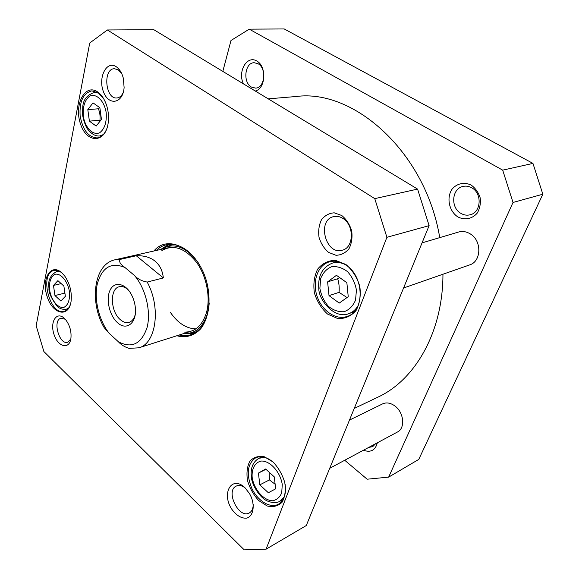 <?xml version="1.0" encoding="UTF-8"?>
<svg xmlns="http://www.w3.org/2000/svg" width="579" height="579" viewBox="0 0 579 579"><rect width="100%" height="100%" fill="white"/><g stroke="black" fill="none" stroke-linecap="round" stroke-linejoin="round"><path stroke-width="0.87" d="M268.243 98.85L296.26 96.498C354.087 88.732 425.717 152.443 439.729 237.622M442.949 274.236C442.957 332.339 414.926 380.2 377.769 397.208L354.239 408.441M388.647 477.118L418.762 459.415L542.834 194.226L532.955 163.408L284.217 28.95L249.245 29.153L502.695 170.146L513.016 202.462L388.647 477.118L367.144 479.209L344.722 460.262M222.821 71.405L230.992 40.494L249.245 29.153M457.786 216.879C464.553 220.396 472.211 218.985 477.19 213.159C479.839 208.621 480.845 203.547 480.201 197.938C478.515 192.546 475.533 188.276 471.255 185.142C464.307 181.741 456.693 183.449 451.924 189.34C446.293 198.004 449.109 211.154 457.786 216.879M255.296 91.026C265.703 88.681 266.912 66.462 256.772 60.969C246.864 54.976 237.397 71.724 243.448 83.868M363.424 450.245C370.705 452.807 375.351 450.324 377.349 442.79M460.898 213.369C450.31 207.651 451.765 188.486 463.084 186.416C466.052 185.758 468.939 186.228 471.762 187.82C482.387 193.314 481.2 212.421 470.206 214.773C467.007 215.598 463.902 215.135 460.898 213.369M375.619 443.717L372.724 446.633L368.678 447.437M251.431 87.067C242.63 82.442 244.772 62.561 254.181 62.72L258.017 63.712C266.919 68.206 264.813 88.167 255.571 88.117L251.431 87.067M532.955 163.408L502.695 170.146M542.834 194.226L513.016 202.462M329.726 468.295L397.455 432.021C405.43 428.322 403.968 412.509 394.979 406.038C390.644 402.868 386.526 402.144 382.639 403.867L349.47 420.086M403.577 287.995L469.562 264.936C481.59 261.505 482.025 240.386 470.054 233.771C466.261 231.535 462.426 230.956 458.561 232.034L422.055 242.869M346.857 282.69L348.24 296.694L339.236 303.078L329.017 295.637L327.613 281.879L336.45 275.315L346.857 282.69M63.885 286.069L65.369 296.318L60.867 301.008L54.954 295.543L53.471 285.433L57.9 280.641L63.885 286.069M99.87 107.723L101.448 119.419L96.165 126.077L89.398 121.149L87.813 109.626L93.009 102.867L99.87 107.723M274.287 476.872L275.655 488.835L268.352 492.743L259.812 484.855L258.437 473.072L265.609 468.997L274.287 476.872M386.902 237.296L266.079 549.181L244.215 549.847L43.881 351.547L36.166 325.774L89.731 43.02L107.376 29.97L374.765 198.633L386.902 237.296L429.119 225.636L417.582 189.101L153.819 29.703L107.376 29.97M176.856 335.748C186.04 338.172 194.008 335.834 200.761 328.734C208.831 318.32 211.292 300.103 206.761 282.161C198.156 249.455 168.402 233.323 153.884 251.004M341.74 215.489L334.228 212.826C329.089 213.159 324.826 215.504 321.439 219.846C318.957 225.079 318.153 230.905 319.036 237.325C320.932 243.535 324.124 248.565 328.597 252.408L335.958 255.274C341.103 255.165 345.453 252.972 349.007 248.717C351.663 243.455 352.56 237.506 351.685 230.869C349.702 224.442 346.387 219.318 341.74 215.489M64.385 318.363C56.612 310.858 49.722 321.881 53.992 334.373C57.893 347.038 69.371 350.027 70.913 338.382C71.564 331.543 69.842 325.355 65.76 319.84L64.385 318.363M61.794 272.767C50.786 262.649 41.203 278.955 47.116 296.477C52.501 314.267 68.648 318.233 71.051 301.543C72.078 292.279 69.965 283.768 64.71 276.009L61.794 272.767M345.866 264.458L335.379 260.326C328.221 260.47 322.315 263.409 317.654 269.134C314.245 276.118 313.145 284 314.368 292.8C316.988 301.391 321.388 308.477 327.562 314.064L337.752 318.58C344.91 318.863 350.99 316.228 355.991 310.677C359.733 303.664 361.007 295.551 359.805 286.33C357.026 277.334 352.379 270.038 345.866 264.458M272.991 461.941L264.306 456.759C258.422 455.702 253.602 457.193 249.838 461.231C247.132 466.529 246.35 472.978 247.494 480.577C249.802 488.22 253.544 494.893 258.733 500.582L267.209 506.003C273.1 507.378 278.05 506.133 282.06 502.275C285.013 496.999 285.917 490.406 284.774 482.502C282.357 474.527 278.427 467.673 272.991 461.941M97.742 92.018C84.947 82.826 73.663 105.103 80.604 124.203C86.908 143.809 105.798 143.36 108.251 122.458C108.968 116.321 108.302 110.285 106.254 104.343C104.198 98.712 101.361 94.609 97.742 92.018M244.852 487.612C231.535 474.918 221.069 493.554 231.976 509.484C236.601 515.672 241.508 518.56 246.697 518.14C252.9 516.403 255.064 506.907 251.337 497.238L249.607 493.706L244.852 487.612M116.249 66.737C106.536 60.064 97.844 77.593 103.431 91.677C108.555 106.189 123.009 103.735 124.116 87.545L123.349 78.303C121.937 72.911 119.571 69.053 116.249 66.737M266.079 549.181L306.277 525.544L429.119 225.636M99.689 107.6L98.408 108.78L87.813 109.626M98.408 108.78C99.863 112.507 100.377 116.314 99.95 120.186L89.398 121.149M99.95 120.186L100.587 120.512M339.569 277.522L337.687 278.752L327.613 281.879M337.687 278.752C339.033 283.015 339.489 287.546 339.048 292.352L329.017 295.637M339.048 292.352L347.024 297.555M61.171 283.609L53.471 285.433M64.848 292.692L64.805 293.126L54.954 295.543M265.956 469.316L258.437 473.072M269.17 472.232L269.43 479.919L259.812 484.855M269.43 479.919L275.126 484.247M156.287 250.461C159.239 247.551 162.619 245.655 166.412 244.787C177.927 242.811 188.58 248.861 198.38 262.946M183.992 333.49L184.274 333.511C195.181 333.859 202.882 327.338 207.362 313.941L209.229 302.947C207.883 320.078 201.745 330.689 190.809 334.785C187.097 335.958 183.225 336.03 179.208 335.002M183.5 333.642L192.923 333.974M168.648 244.425L160.68 249.469M253.226 504.367C253.182 508.586 251.872 511.452 249.288 512.958C238.845 519.233 225.151 490.869 236.218 486.099C238.903 484.869 241.892 485.477 245.185 487.931M123.24 92.474C121.706 95.868 119.585 97.699 116.9 97.967C105.32 99.472 102.621 68.64 114.432 68.713L118.304 69.885L121.67 73.49M70.776 339.2L67.685 342.218C59.239 345.243 52.233 320.028 61.019 318.233L65.217 319.21M343.029 218.5C354.5 225.311 353.87 247.819 342.305 250.193C325.593 255.563 316.539 219.89 333.786 216.589C336.898 215.902 339.982 216.539 343.029 218.5M106.854 128.596C104.611 134.234 101.368 137.346 97.12 137.932C88.312 137.274 82.645 129.87 80.119 115.72C79.352 101.361 83.253 93.074 91.822 90.867L98.365 92.901L103.532 98.502M70.385 304.54C69.046 308.274 67.005 310.525 64.262 311.299C49.685 316.011 38.967 272.991 54.115 270.458C56.793 269.908 59.557 270.878 62.394 273.36L62.72 273.657M285.15 484.406C286.344 494.09 284.101 500.697 278.434 504.222C270.371 508.688 257.879 501.117 251.916 488.611C246.024 474.056 247.291 463.779 255.723 457.794C261.151 455.456 267.057 456.99 273.426 462.389L275.09 463.996M346.242 265.283C364.35 276.675 364.784 311.43 347.241 316.387C335.878 320.549 321.678 310.684 316.988 295.963C312.117 281.307 317.791 265.102 329.408 261.846C334.98 260.347 340.59 261.491 346.242 265.283M374.765 198.633L417.582 189.101M198.394 262.967C186.134 246.661 173.809 242.073 161.418 249.194L161.186 249.354M183.956 332.078C194.522 332.426 201.97 326.115 206.305 313.138C210.836 297.917 206.703 276.299 196.513 262.301C184.846 247.913 173.295 244.012 161.867 250.591M170.552 312.631C177.948 323.183 186.387 328.597 195.868 328.872M120.077 259.414L136.268 255.744C143.896 255.462 150.135 257.242 154.984 261.086C159.768 265.016 162.554 270.632 163.343 277.934L147.189 282.06C141.855 281.112 137.643 278.948 134.538 275.553L124.919 267.484C120.454 264.509 118.847 261.817 120.077 259.414L115.004 259.783C93.465 264.198 89.347 302.636 104.133 327.584L109.315 333.49L118.42 341.798C120.989 344.686 124.514 346.886 128.994 348.392M136.268 255.744L163.343 277.934M117.443 322.633C125.94 330.797 136.181 323.827 135.472 309.656C135.254 304.264 133.879 299.191 131.339 294.429C125.194 282.965 114.186 281.061 110.039 290.26C105.711 299.198 109.482 315.635 117.443 322.633M135.16 314.824C133.995 318.913 131.94 321.425 128.994 322.358C126.135 323.104 123.233 322.192 120.287 319.63C110.357 311.524 109.583 288.516 119.339 286.735C122.35 286.055 125.39 287.184 128.466 290.122M356.432 290.13L355.542 300.088C353.081 305.929 349.282 309.794 344.143 311.697C338.65 312.124 333.388 310.322 328.373 306.298C323.994 301.21 321.164 295.232 319.883 288.356L320.628 278.665C322.887 272.868 326.527 268.902 331.543 266.767C337.021 266.079 342.363 267.722 347.574 271.681C352.17 276.849 355.122 282.993 356.432 290.13M69.408 291.526C70.037 299.77 68.228 305.039 63.972 307.333C58.197 308.708 51.343 300.429 49.62 290.18C48.94 282.125 50.663 276.856 54.802 274.359C60.513 272.666 67.656 280.96 69.408 291.526M106.203 112.746C106.818 122.307 104.64 128.965 99.675 132.736C92.958 135.804 85.149 127.793 83.296 116.191C82.609 106.905 84.679 100.261 89.506 96.259C96.143 92.792 104.314 100.732 106.203 112.746M282.27 484.645L281.705 492.845C279.78 497.347 276.726 499.988 272.535 500.763C263.575 500.553 253.884 489.233 252.154 477.255C251.554 468.534 255.165 462.129 261.433 461.036C270.299 460.783 280.518 472.232 282.27 484.645M98.698 93.139L94.645 92.394C86.995 94.84 83.029 99.834 82.746 107.368L82.536 113.701C82.775 117.595 84.158 122.307 86.676 127.843C91.764 134.921 96.186 136.231 99.53 135.993L103.308 134.596M344.671 264.27C340.481 262.381 336.406 261.983 332.462 263.09C322.423 267.18 317.864 275.684 318.79 288.617C318.689 300.139 334.894 319.731 348.978 313.579C352.835 312.168 355.904 309.461 358.177 305.466M59.485 271.319L56.937 271.37C50.337 274.945 47.695 280.54 48.991 288.168C48.498 292.286 51.27 298.402 57.321 306.508C59.869 308.788 62.872 309.685 66.339 309.2L68.619 308.079M264.813 457.33L258.9 458.293C252.589 462.093 250.135 468.773 251.539 478.319C252.147 484.203 258.914 497.064 267.006 500.864C272.217 502.999 276.538 503.137 279.954 501.269L284.282 496.941M169.386 244.367L160.969 249.404M183.782 333.555L193.589 333.656M172.983 244.439L163.488 247.95M186.684 333.54L196.657 331.774M147.189 282.06C161.266 307.55 156.127 343.615 138.866 347.805L190.961 331.275M134.538 275.553C145.691 288.516 151.264 311.705 147.066 327.54C141.385 343.984 131.831 348.739 118.42 341.798M109.315 333.49C99.002 320.657 93.856 299.459 97.308 283.934C102.005 267.317 111.211 261.831 124.919 267.484M99.53 135.993L102.136 135.71M94.645 92.394L97.286 92.22M348.978 313.579L354.182 311.719M332.462 263.09L337.76 261.563M66.339 309.2L68.105 308.745M56.937 271.37L58.725 270.972M279.954 501.269L283.059 499.59M258.9 458.293L262.041 456.773M128.987 348.392L138.866 347.805M115.004 259.783L168.315 247.747"/></g></svg>
